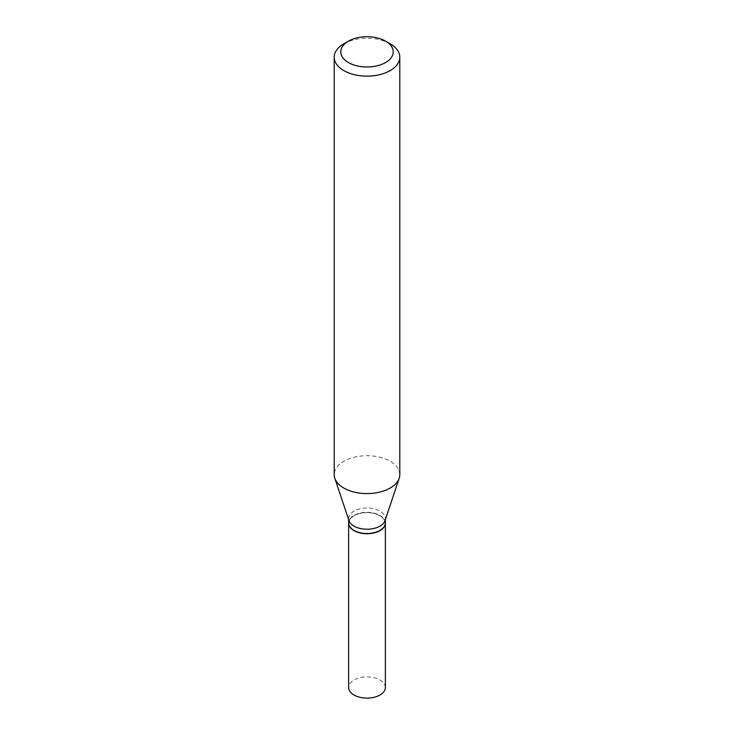 <?xml version="1.0" encoding="UTF-8"?>
<svg xmlns="http://www.w3.org/2000/svg" width="734" height="734" viewBox="0 0 734 734"><rect width="100%" height="100%" fill="white"/><g stroke="black" fill="none" stroke-linecap="round" stroke-linejoin="round"><path stroke-width="0.55" stroke-dasharray="3.67 2.75" d="M385.368 687.501A18.368 10.606 0 0 0 374.028 677.711A18.368 10.606 0 0 0 354.017 680.005A18.368 10.606 0 0 0 348.632 687.501M385.368 523.012A18.368 10.606 0 0 0 373.945 513.305A18.368 10.606 0 0 0 354.017 515.626A18.368 10.606 0 0 0 348.632 523.012M379.891 530.462A18.102 10.45 0 0 0 379.799 515.736A18.102 10.45 0 0 0 354.201 515.736A18.102 10.45 0 0 0 354.201 530.517M385.368 522.911A18.368 10.606 0 0 0 379.983 515.415A18.368 10.606 0 0 0 359.972 513.112A18.368 10.606 0 0 0 348.632 522.911M399.791 474.65A32.791 18.937 0 0 0 390.185 461.264A32.791 18.937 0 0 0 354.449 457.163A32.791 18.937 0 0 0 334.209 474.65M385.029 520.635A18.368 10.606 0 0 0 385.368 518.626A18.368 10.606 0 0 0 379.983 511.13A18.368 10.606 0 0 0 359.972 508.827A18.368 10.606 0 0 0 348.632 518.626A18.368 10.606 0 0 0 348.971 520.635M390.185 43.811A32.791 18.937 0 0 0 343.806 43.811M385.368 519.635L385.368 518.626M348.632 519.635L348.632 518.626"/><path stroke-width="1.1" d="M348.632 523.012A18.368 10.606 0 0 0 348.632 523.122L348.632 687.501A18.368 10.606 0 0 0 359.972 697.3A18.368 10.606 0 0 0 379.983 694.997A18.368 10.606 0 0 0 385.368 687.501L385.368 523.122A18.368 10.606 0 0 0 385.368 523.012M348.632 523.122A18.368 10.606 0 0 0 359.972 532.921A18.368 10.606 0 0 0 379.983 530.618A18.368 10.606 0 0 0 385.368 523.122M348.632 519.635L348.632 522.911A18.368 10.606 0 0 0 354.017 530.407L354.201 530.517A18.102 10.45 0 0 0 379.799 530.517A18.102 10.45 0 0 0 379.891 530.462M354.201 530.517L354.017 530.407A18.368 10.606 0 0 0 379.983 530.407A18.368 10.606 0 0 0 385.368 522.911L385.368 519.635M348.448 62.555A26.241 15.148 0 0 0 385.552 62.555A26.241 15.148 0 0 0 385.552 41.141L390.185 43.811A32.791 18.937 0 0 1 390.194 43.811A32.791 18.937 0 0 1 399.791 57.206A32.791 18.937 0 0 1 379.551 74.694A32.791 18.937 0 0 1 343.815 70.592A32.791 18.937 0 0 1 334.209 57.206A32.791 18.937 0 0 1 343.806 43.811L348.448 41.141A26.241 15.148 0 0 0 348.448 62.555M334.209 57.206L334.209 474.65A32.791 18.937 0 0 0 334.796 478.238A32.791 18.937 0 0 0 343.815 488.046A32.791 18.937 0 0 0 376.606 492.753A32.791 18.937 0 0 0 399.204 478.238A32.791 18.937 0 0 0 399.791 474.65L399.791 57.206M334.796 478.238L348.971 520.635A18.368 10.606 0 0 0 354.017 526.122A18.368 10.606 0 0 0 372.386 528.764A18.368 10.606 0 0 0 385.029 520.635L399.204 478.238M390.194 43.811L385.552 41.141A26.241 15.148 0 0 0 348.448 41.141"/></g></svg>
